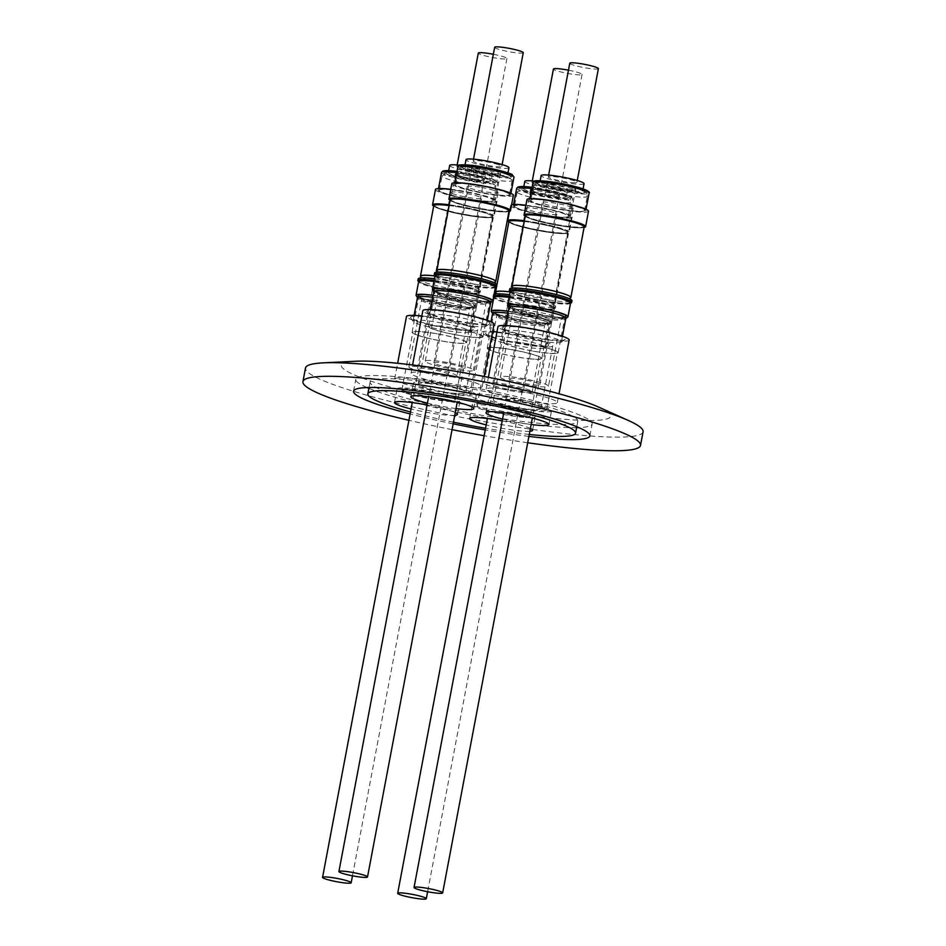 <?xml version="1.0" encoding="UTF-8"?>
<svg xmlns="http://www.w3.org/2000/svg" width="946" height="946" viewBox="0 0 946 946"><rect width="100%" height="100%" fill="white"/><g stroke="black" fill="none" stroke-linecap="round" stroke-linejoin="round"><path stroke-width="0.71" stroke-dasharray="4.73 3.55" d="M508.936 167.749A21.841 2.483 10.7 0 1 490.406 166.744A21.841 2.483 10.7 0 1 466.946 160.607A21.841 2.483 10.7 0 1 466.023 159.638M465.621 167.655A21.841 2.483 10.7 0 1 464.687 166.685A21.841 2.483 10.7 0 1 483.217 167.69A21.841 2.483 10.7 0 1 506.678 173.828A21.841 2.483 10.7 0 1 507.6 174.797A21.841 2.483 10.7 0 1 489.082 173.792A21.841 2.483 10.7 0 1 465.621 167.655M523.268 52.704A14.557 1.655 10.7 0 1 513.654 52.468A14.557 1.655 10.7 0 1 497.927 49.026A14.557 1.655 10.7 0 1 494.663 47.3M498.507 164.675A14.557 1.655 -169.3 0 0 482.779 161.222A14.557 1.655 -169.3 0 0 473.177 160.986A14.557 1.655 -169.3 0 0 476.453 162.712A14.557 1.655 -169.3 0 0 492.18 166.165A14.557 1.655 -169.3 0 0 501.782 166.401A14.557 1.655 -169.3 0 0 498.507 164.675M455.665 185.392A28.534 3.252 10.7 0 1 454.565 184.198A28.534 3.252 10.7 0 1 478.96 185.546A28.534 3.252 10.7 0 1 509.539 193.599A28.534 3.252 10.7 0 1 510.639 194.793A28.534 3.252 10.7 0 1 486.244 193.457A28.534 3.252 10.7 0 1 455.665 185.392M513.382 195.314A31.324 3.571 10.7 0 1 486.599 193.847A31.324 3.571 10.7 0 1 453.028 185.002A31.324 3.571 10.7 0 1 451.821 183.69M508.983 211.431A31.324 3.571 10.7 0 1 479.196 208.38A31.324 3.571 10.7 0 1 450.13 200.339A31.324 3.571 10.7 0 1 450.048 200.292M509.066 210.982A29.988 3.417 10.7 0 1 482.164 209.362A29.988 3.417 10.7 0 1 450.13 199.854M437.005 270.852A29.988 3.417 -169.3 0 0 468.838 279.85A29.988 3.417 -169.3 0 0 495.373 281.884M482.141 209.314A29.693 3.382 10.7 0 1 450.414 199.902A29.693 3.382 10.7 0 1 477.056 201.51A29.693 3.382 10.7 0 1 508.782 210.934A29.693 3.382 10.7 0 1 482.141 209.314M450.521 199.334A29.693 3.382 -169.3 0 0 482.247 208.747A29.693 3.382 -169.3 0 0 508.889 210.367M437.099 270.39A29.693 3.382 -169.3 0 0 468.814 279.803A29.693 3.382 -169.3 0 0 495.456 281.423M436.26 275.783A29.693 3.382 -169.3 0 0 436.272 275.806A29.693 3.382 -169.3 0 0 467.868 284.805A29.693 3.382 -169.3 0 0 494.25 286.768A29.693 3.382 -169.3 0 0 494.51 286.425A29.693 3.382 -169.3 0 0 494.403 286.023A29.693 3.382 -169.3 0 0 462.795 277.001A29.693 3.382 -169.3 0 0 436.153 275.392A29.693 3.382 -169.3 0 0 436.26 275.783M496.272 286.804A31.703 3.607 10.7 0 1 464.829 284.119A31.703 3.607 10.7 0 1 434.391 275.144M434.545 273.063A31.703 3.607 -169.3 0 0 434.663 273.477A31.703 3.607 -169.3 0 0 434.675 273.5A31.703 3.607 -169.3 0 0 465.03 282.499A31.703 3.607 -169.3 0 0 496.579 285.195A31.703 3.607 -169.3 0 0 496.851 284.829M490.749 302.271A28.936 3.299 10.7 0 1 490.489 302.602A28.936 3.299 10.7 0 1 461.695 300.13A28.936 3.299 10.7 0 1 433.989 291.936A28.936 3.299 10.7 0 1 433.978 291.912A28.936 3.299 10.7 0 1 433.871 291.522M492.582 301.195A30.745 3.5 10.7 0 1 462.086 298.593A30.745 3.5 10.7 0 1 432.57 289.878M495.432 287.206A30.745 3.5 10.7 0 1 495.16 287.56A30.745 3.5 10.7 0 1 464.569 284.935A30.745 3.5 10.7 0 1 435.136 276.22A30.745 3.5 10.7 0 1 435.113 276.185A30.745 3.5 10.7 0 1 435.006 275.783M475.956 326.488A28.936 3.299 10.7 0 1 446.938 321.593A28.936 3.299 10.7 0 1 429.531 315.562A28.936 3.299 10.7 0 1 429.508 315.538A28.936 3.299 10.7 0 1 429.413 315.16A28.936 3.299 10.7 0 1 439.736 314.569A28.936 3.299 10.7 0 1 468.838 319.488A28.936 3.299 10.7 0 1 486.185 325.519A28.936 3.299 10.7 0 1 486.279 325.897A28.936 3.299 10.7 0 1 486.019 326.24A28.936 3.299 10.7 0 1 475.956 326.488M423.95 372.464A36.22 4.127 -169.3 0 0 411.037 373.209A36.22 4.127 -169.3 0 0 431.104 380.812A36.22 4.127 -169.3 0 0 469.287 387.387A36.22 4.127 -169.3 0 0 482.212 386.654A36.22 4.127 -169.3 0 0 462.133 379.05A36.22 4.127 -169.3 0 0 423.95 372.464M494.025 324.123A36.22 4.127 10.7 0 1 481.1 324.868A36.22 4.127 10.7 0 1 442.917 318.282A36.22 4.127 10.7 0 1 422.85 310.678M438.317 310.785A32.14 3.666 10.7 0 1 473.816 317.016A32.14 3.666 10.7 0 1 489.732 323.745A32.14 3.666 10.7 0 1 478.558 324.029A32.14 3.666 10.7 0 1 446.323 318.589A32.14 3.666 10.7 0 1 426.977 311.884A32.14 3.666 10.7 0 1 438.317 310.785M424.86 382.432A32.022 3.642 10.7 0 1 458.621 388.238A32.022 3.642 10.7 0 1 476.37 394.967A32.022 3.642 10.7 0 1 464.947 395.629A32.022 3.642 10.7 0 1 431.187 389.811A32.022 3.642 10.7 0 1 413.437 383.083A32.022 3.642 10.7 0 1 424.86 382.432M438.802 326.039A27.079 3.086 10.7 0 1 467.348 330.946A27.079 3.086 10.7 0 1 482.354 336.634A27.079 3.086 10.7 0 1 472.693 337.19A27.079 3.086 10.7 0 1 444.147 332.271A27.079 3.086 10.7 0 1 429.141 326.583A27.079 3.086 10.7 0 1 438.802 326.039M427.959 383.449A27.079 3.086 10.7 0 1 456.504 388.368A27.079 3.086 10.7 0 1 471.51 394.056A27.079 3.086 10.7 0 1 461.849 394.6A27.079 3.086 10.7 0 1 433.303 389.693A27.079 3.086 10.7 0 1 418.298 383.993A27.079 3.086 10.7 0 1 427.959 383.449M435.207 291.64A27.777 3.169 10.7 0 1 435.113 291.273A27.777 3.169 10.7 0 1 461.506 293.047A27.777 3.169 10.7 0 1 489.59 301.218A27.777 3.169 10.7 0 1 489.697 301.585A27.777 3.169 10.7 0 1 489.449 301.904A27.777 3.169 10.7 0 1 461.814 299.539A27.777 3.169 10.7 0 1 435.219 291.664A27.777 3.169 10.7 0 1 435.207 291.64L434.249 290.256A28.995 3.299 -169.3 0 0 462.015 298.475A28.995 3.299 -169.3 0 0 490.856 300.958A28.995 3.299 -169.3 0 0 491.021 300.237A28.995 3.299 -169.3 0 0 460.146 291.427A28.995 3.299 -169.3 0 0 434.238 290.233A28.995 3.299 -169.3 0 0 434.249 290.256M482.945 336.398A27.777 3.169 -169.3 0 0 454.86 328.227A27.777 3.169 -169.3 0 0 428.455 326.453A27.777 3.169 -169.3 0 0 428.55 326.819A27.777 3.169 -169.3 0 0 456.646 335.002A27.777 3.169 -169.3 0 0 483.039 336.764A27.777 3.169 -169.3 0 0 482.945 336.398M447.21 362.507A24.454 2.791 -169.3 0 0 425.274 361.183A24.454 2.791 -169.3 0 0 451.396 368.928A24.454 2.791 -169.3 0 0 473.343 370.264A24.454 2.791 -169.3 0 0 447.21 362.507M481.254 187.438A15.727 1.786 10.7 0 1 498.057 192.416A15.727 1.786 10.7 0 1 483.95 191.565A15.727 1.786 10.7 0 1 467.158 186.587A15.727 1.786 10.7 0 1 481.254 187.438M450.651 367.781A15.727 1.786 -169.3 0 0 464.758 368.644A15.727 1.786 -169.3 0 0 447.966 363.654A15.727 1.786 -169.3 0 0 433.859 362.803A15.727 1.786 -169.3 0 0 450.651 367.781M508.44 193.433A27.363 3.122 10.7 0 1 509.492 194.58A27.363 3.122 10.7 0 1 486.09 193.291A27.363 3.122 10.7 0 1 456.764 185.57A27.363 3.122 10.7 0 1 455.712 184.423A27.363 3.122 10.7 0 1 479.114 185.7A27.363 3.122 10.7 0 1 508.44 193.433M472.125 168.601A14.852 1.691 -169.3 0 0 488.041 172.799A14.852 1.691 -169.3 0 0 500.741 173.496A14.852 1.691 -169.3 0 0 500.162 172.881A14.852 1.691 -169.3 0 0 484.257 168.684A14.852 1.691 -169.3 0 0 471.557 167.986A14.852 1.691 -169.3 0 0 472.125 168.601M499.949 174.017A14.852 1.691 10.7 0 1 500.529 174.632A14.852 1.691 10.7 0 1 487.829 173.934A14.852 1.691 10.7 0 1 471.912 169.748A14.852 1.691 10.7 0 1 471.345 169.121A14.852 1.691 10.7 0 1 484.045 169.819A14.852 1.691 10.7 0 1 499.949 174.017M497.182 171.723A14.557 1.655 -169.3 0 0 481.455 168.27A14.557 1.655 -169.3 0 0 471.841 168.033A14.557 1.655 -169.3 0 0 475.117 169.76A14.557 1.655 -169.3 0 0 490.844 173.213A14.557 1.655 -169.3 0 0 500.458 173.449A14.557 1.655 -169.3 0 0 497.182 171.723M584.06 183.678A21.841 2.483 10.7 0 1 568.853 183.217A21.841 2.483 10.7 0 1 541.147 175.578M555.03 183.086A21.841 2.483 10.7 0 1 582.736 190.725A21.841 2.483 10.7 0 1 567.529 190.264A21.841 2.483 10.7 0 1 539.823 182.625A21.841 2.483 10.7 0 1 555.03 183.086M598.392 68.644A14.557 1.655 10.7 0 1 593.201 68.94A14.557 1.655 10.7 0 1 577.852 66.291A14.557 1.655 10.7 0 1 569.788 63.228M571.715 182.625A14.557 1.655 -169.3 0 0 576.918 182.33A14.557 1.655 -169.3 0 0 568.842 179.267A14.557 1.655 -169.3 0 0 553.493 176.63A14.557 1.655 -169.3 0 0 548.302 176.926A14.557 1.655 -169.3 0 0 556.378 179.977A14.557 1.655 -169.3 0 0 571.715 182.625M549.933 200.8A28.534 3.252 10.7 0 1 585.775 210.733A28.534 3.252 10.7 0 1 565.531 210.059A28.534 3.252 10.7 0 1 529.701 200.138A28.534 3.252 10.7 0 1 549.933 200.8M588.518 211.254A31.324 3.571 10.7 0 1 566.299 210.52A31.324 3.571 10.7 0 1 526.946 199.618M584.108 227.359A31.324 3.571 10.7 0 1 563.39 225.869A31.324 3.571 10.7 0 1 525.172 216.232M584.19 226.922A29.988 3.417 10.7 0 1 555.692 225.006A29.988 3.417 10.7 0 1 525.361 216.185A29.988 3.417 10.7 0 1 525.255 215.783M525.645 216.232A29.693 3.382 10.7 0 1 525.55 215.842A29.693 3.382 10.7 0 1 553.765 217.734A29.693 3.382 10.7 0 1 583.8 226.472A29.693 3.382 10.7 0 1 583.907 226.863A29.693 3.382 10.7 0 1 555.68 224.971A29.693 3.382 10.7 0 1 525.645 216.232M525.657 215.274A29.693 3.382 -169.3 0 0 525.751 215.664A29.693 3.382 -169.3 0 0 555.787 224.403A29.693 3.382 -169.3 0 0 584.013 226.295M512.224 286.331A29.693 3.382 -169.3 0 0 512.33 286.721A29.693 3.382 -169.3 0 0 542.365 295.459A29.693 3.382 -169.3 0 0 570.592 297.351M537.919 292.941A29.693 3.382 -169.3 0 0 511.278 291.333A29.693 3.382 -169.3 0 0 511.384 291.723A29.693 3.382 -169.3 0 0 511.396 291.746A29.693 3.382 -169.3 0 0 543.004 300.745A29.693 3.382 -169.3 0 0 569.374 302.696A29.693 3.382 -169.3 0 0 569.646 302.353A29.693 3.382 -169.3 0 0 569.539 301.963A29.693 3.382 -169.3 0 0 537.919 292.941M571.396 302.744A31.703 3.607 10.7 0 1 543.24 300.651A31.703 3.607 10.7 0 1 509.504 291.049M509.681 288.991A31.703 3.607 -169.3 0 0 509.811 289.441A31.703 3.607 -169.3 0 0 543.548 299.042A31.703 3.607 -169.3 0 0 571.703 301.135A31.703 3.607 -169.3 0 0 571.987 300.769M565.874 318.199A28.936 3.299 10.7 0 1 565.625 318.542A28.936 3.299 10.7 0 1 539.918 316.638A28.936 3.299 10.7 0 1 509.125 307.864A28.936 3.299 10.7 0 1 509.007 307.462M567.706 317.135A30.745 3.5 10.7 0 1 540.403 315.113A30.745 3.5 10.7 0 1 507.683 305.795M570.556 303.134A30.745 3.5 10.7 0 1 570.284 303.489A30.745 3.5 10.7 0 1 542.98 301.467A30.745 3.5 10.7 0 1 510.261 292.148A30.745 3.5 10.7 0 1 510.142 291.723M511.041 334.506A28.936 3.299 10.7 0 1 504.656 331.49A28.936 3.299 10.7 0 1 504.537 331.088A28.936 3.299 10.7 0 1 530.505 332.661A28.936 3.299 10.7 0 1 554.9 338.42A28.936 3.299 10.7 0 1 561.416 341.837A28.936 3.299 10.7 0 1 561.155 342.168A28.936 3.299 10.7 0 1 535.448 340.264A28.936 3.299 10.7 0 1 511.041 334.506M549.2 398.313A36.22 4.127 -169.3 0 0 510.071 389.717A36.22 4.127 -169.3 0 0 486.161 389.137A36.22 4.127 -169.3 0 0 494.309 393.418A36.22 4.127 -169.3 0 0 533.438 402.003A36.22 4.127 -169.3 0 0 557.336 402.594A36.22 4.127 -169.3 0 0 549.2 398.313M569.149 340.063A36.22 4.127 10.7 0 1 545.251 339.472A36.22 4.127 10.7 0 1 506.122 330.887A36.22 4.127 10.7 0 1 497.974 326.607M557.927 335.499A32.14 3.666 10.7 0 1 564.868 339.673A32.14 3.666 10.7 0 1 542.2 338.526A32.14 3.666 10.7 0 1 509.208 331.171A32.14 3.666 10.7 0 1 502.113 327.824A32.14 3.666 10.7 0 1 521.506 327.647A32.14 3.666 10.7 0 1 557.927 335.499M544.305 407.123A32.022 3.642 10.7 0 1 551.506 410.907A32.022 3.642 10.7 0 1 530.363 410.387A32.022 3.642 10.7 0 1 495.763 402.795A32.022 3.642 10.7 0 1 488.562 399.011A32.022 3.642 10.7 0 1 509.705 399.531A32.022 3.642 10.7 0 1 544.305 407.123M531.155 424.494A32.022 3.642 10.7 0 1 502.551 419.09M551.4 349.37A27.079 3.086 10.7 0 1 557.49 352.574A27.079 3.086 10.7 0 1 539.61 352.137A27.079 3.086 10.7 0 1 510.367 345.716A27.079 3.086 10.7 0 1 504.277 342.523A27.079 3.086 10.7 0 1 522.145 342.949A27.079 3.086 10.7 0 1 551.4 349.37M540.556 406.792A27.079 3.086 10.7 0 1 546.634 409.985A27.079 3.086 10.7 0 1 528.767 409.547A27.079 3.086 10.7 0 1 499.512 403.138A27.079 3.086 10.7 0 1 493.422 399.933A27.079 3.086 10.7 0 1 511.301 400.371A27.079 3.086 10.7 0 1 540.556 406.792M535.152 308.715A27.777 3.169 10.7 0 1 564.821 317.513A27.777 3.169 10.7 0 1 564.573 317.844A27.777 3.169 10.7 0 1 539.906 316.011A27.777 3.169 10.7 0 1 510.343 307.592A27.777 3.169 10.7 0 1 510.237 307.202A27.777 3.169 10.7 0 1 535.152 308.715M533.26 351.191A27.777 3.169 -169.3 0 0 558.175 352.704A27.777 3.169 -169.3 0 0 528.507 343.895A27.777 3.169 -169.3 0 0 503.591 342.393A27.777 3.169 -169.3 0 0 533.26 351.191M540.237 314.971A28.995 3.299 -169.3 0 0 565.992 316.886A28.995 3.299 -169.3 0 0 535.27 307.355A28.995 3.299 -169.3 0 0 509.374 306.185A28.995 3.299 -169.3 0 0 540.237 314.971M548.384 385.873A24.454 2.791 -169.3 0 0 523.646 378.672A24.454 2.791 -169.3 0 0 500.41 377.111A24.454 2.791 -169.3 0 0 500.493 377.43A24.454 2.791 -169.3 0 0 525.219 384.632A24.454 2.791 -169.3 0 0 548.467 386.193A24.454 2.791 -169.3 0 0 548.384 385.873M573.122 208.144A15.727 1.786 10.7 0 1 573.181 208.357A15.727 1.786 10.7 0 1 558.235 207.351A15.727 1.786 10.7 0 1 542.342 202.728A15.727 1.786 10.7 0 1 542.283 202.515A15.727 1.786 10.7 0 1 557.229 203.52A15.727 1.786 10.7 0 1 573.122 208.144M509.043 378.944A15.727 1.786 -169.3 0 0 524.947 383.568A15.727 1.786 -169.3 0 0 539.882 384.573A15.727 1.786 -169.3 0 0 539.835 384.36A15.727 1.786 -169.3 0 0 523.93 379.736A15.727 1.786 -169.3 0 0 508.983 378.731A15.727 1.786 -169.3 0 0 509.043 378.944M565.211 209.87A27.363 3.122 10.7 0 1 530.836 200.351A27.363 3.122 10.7 0 1 550.253 200.99A27.363 3.122 10.7 0 1 584.628 210.52A27.363 3.122 10.7 0 1 565.211 209.87M557.218 184.269A14.852 1.691 -169.3 0 0 546.682 183.914A14.852 1.691 -169.3 0 0 565.33 189.082A14.852 1.691 -169.3 0 0 575.866 189.436A14.852 1.691 -169.3 0 0 557.218 184.269M565.117 190.217A14.852 1.691 10.7 0 1 546.469 185.049A14.852 1.691 10.7 0 1 557.005 185.404A14.852 1.691 10.7 0 1 575.653 190.572A14.852 1.691 10.7 0 1 565.117 190.217M570.391 189.673A14.557 1.655 -169.3 0 0 575.582 189.377A14.557 1.655 -169.3 0 0 567.517 186.315A14.557 1.655 -169.3 0 0 552.168 183.678A14.557 1.655 -169.3 0 0 546.977 183.973A14.557 1.655 -169.3 0 0 555.042 187.036A14.557 1.655 -169.3 0 0 570.391 189.673M459.318 165.183A21.841 2.483 10.7 0 1 464.876 165.917A21.841 2.483 10.7 0 1 492.582 173.556A21.841 2.483 10.7 0 1 477.375 173.083A21.841 2.483 10.7 0 1 449.669 165.444M476.039 180.13A21.841 2.483 10.7 0 1 448.333 172.491A21.841 2.483 10.7 0 1 463.54 172.964A21.841 2.483 10.7 0 1 491.246 180.603A21.841 2.483 10.7 0 1 476.039 180.13M493.339 54.265A14.557 1.655 10.7 0 1 506.914 58.51A14.557 1.655 10.7 0 1 501.711 58.806A14.557 1.655 10.7 0 1 486.374 56.169A14.557 1.655 10.7 0 1 478.298 53.106M462.015 166.508A14.557 1.655 -169.3 0 0 456.823 166.803A14.557 1.655 -169.3 0 0 464.888 169.854A14.557 1.655 -169.3 0 0 480.237 172.503A14.557 1.655 -169.3 0 0 485.428 172.207A14.557 1.655 -169.3 0 0 477.363 169.145A14.557 1.655 -169.3 0 0 462.015 166.508M474.041 199.937A28.534 3.252 10.7 0 1 438.211 190.016A28.534 3.252 10.7 0 1 458.443 190.678A28.534 3.252 10.7 0 1 494.285 200.611A28.534 3.252 10.7 0 1 474.041 199.937M450.757 189.283A31.324 3.571 10.7 0 1 457.687 190.229A31.324 3.571 10.7 0 1 497.028 201.131A31.324 3.571 10.7 0 1 474.809 200.386A31.324 3.571 10.7 0 1 435.467 189.496M449.196 204.797A31.324 3.571 10.7 0 1 454.79 205.578A31.324 3.571 10.7 0 1 494.131 216.468A31.324 3.571 10.7 0 1 471.912 215.735A31.324 3.571 10.7 0 1 433.694 206.098M449.054 205.53A29.988 3.417 10.7 0 1 492.606 216.398A29.988 3.417 10.7 0 1 492.7 216.788A29.988 3.417 10.7 0 1 464.202 214.884A29.988 3.417 10.7 0 1 433.883 206.051A29.988 3.417 10.7 0 1 433.776 205.66M420.651 276.67A29.988 3.417 -169.3 0 0 451.337 285.444A29.988 3.417 -169.3 0 0 479.386 287.277A29.988 3.417 -169.3 0 0 479.279 286.886A29.988 3.417 -169.3 0 0 434.935 275.925M492.31 216.35A29.693 3.382 10.7 0 1 492.417 216.74A29.693 3.382 10.7 0 1 464.19 214.848A29.693 3.382 10.7 0 1 434.167 206.11A29.693 3.382 10.7 0 1 434.06 205.708A29.693 3.382 10.7 0 1 462.287 207.612A29.693 3.382 10.7 0 1 492.31 216.35M434.167 205.14A29.693 3.382 -169.3 0 0 434.273 205.542A29.693 3.382 -169.3 0 0 464.309 214.281A29.693 3.382 -169.3 0 0 492.523 216.173A29.693 3.382 -169.3 0 0 492.428 215.783A29.693 3.382 -169.3 0 0 449.161 205.01M420.745 276.197A29.693 3.382 -169.3 0 0 420.84 276.587A29.693 3.382 -169.3 0 0 450.875 285.337A29.693 3.382 -169.3 0 0 479.102 287.229A29.693 3.382 -169.3 0 0 478.995 286.839A29.693 3.382 -169.3 0 0 434.971 275.972L435.136 276.22M451.514 290.623A29.693 3.382 -169.3 0 0 477.896 292.574A29.693 3.382 -169.3 0 0 478.156 292.231A29.693 3.382 -169.3 0 0 478.049 291.841A29.693 3.382 -169.3 0 0 446.441 282.819A29.693 3.382 -169.3 0 0 419.799 281.199A29.693 3.382 -169.3 0 0 419.894 281.601A29.693 3.382 -169.3 0 0 419.918 281.624A29.693 3.382 -169.3 0 0 451.514 290.623M434.143 280.359A31.703 3.607 10.7 0 1 446.335 282.192A31.703 3.607 10.7 0 1 480.201 292.255A31.703 3.607 10.7 0 1 479.918 292.621A31.703 3.607 10.7 0 1 451.75 290.528A31.703 3.607 10.7 0 1 418.014 280.927M418.191 278.869A31.703 3.607 -169.3 0 0 418.321 279.318A31.703 3.607 -169.3 0 0 452.058 288.92A31.703 3.607 -169.3 0 0 480.213 291.013A31.703 3.607 -169.3 0 0 480.497 290.647A31.703 3.607 -169.3 0 0 446.63 280.595A31.703 3.607 -169.3 0 0 434.451 278.751M432.783 297.281A28.936 3.299 10.7 0 1 443.485 298.901A28.936 3.299 10.7 0 1 474.395 308.077A28.936 3.299 10.7 0 1 474.135 308.42A28.936 3.299 10.7 0 1 448.428 306.504A28.936 3.299 10.7 0 1 417.635 297.742A28.936 3.299 10.7 0 1 417.517 297.328M433.162 295.282A30.745 3.5 10.7 0 1 443.662 296.902A30.745 3.5 10.7 0 1 476.5 306.646A30.745 3.5 10.7 0 1 476.228 307.012A30.745 3.5 10.7 0 1 448.912 304.979A30.745 3.5 10.7 0 1 416.205 295.672M433.942 281.423A30.745 3.5 10.7 0 1 446.24 283.256A30.745 3.5 10.7 0 1 479.078 293.012A30.745 3.5 10.7 0 1 478.806 293.366A30.745 3.5 10.7 0 1 451.49 291.344A30.745 3.5 10.7 0 1 418.782 282.026A30.745 3.5 10.7 0 1 418.652 281.589M463.422 328.286A28.936 3.299 10.7 0 1 469.925 331.715A28.936 3.299 10.7 0 1 469.665 332.046A28.936 3.299 10.7 0 1 443.958 330.142A28.936 3.299 10.7 0 1 419.563 324.383A28.936 3.299 10.7 0 1 413.166 321.368A28.936 3.299 10.7 0 1 413.047 320.966A28.936 3.299 10.7 0 1 439.015 322.539A28.936 3.299 10.7 0 1 463.422 328.286M402.819 383.296A36.22 4.127 -169.3 0 0 441.948 391.88A36.22 4.127 -169.3 0 0 465.858 392.46A36.22 4.127 -169.3 0 0 457.71 388.179A36.22 4.127 -169.3 0 0 418.581 379.594A36.22 4.127 -169.3 0 0 394.671 379.015A36.22 4.127 -169.3 0 0 402.819 383.296M421.845 315.988A36.22 4.127 10.7 0 1 469.523 325.649A36.22 4.127 10.7 0 1 477.671 329.929A36.22 4.127 10.7 0 1 453.761 329.35A36.22 4.127 10.7 0 1 414.632 320.765A36.22 4.127 10.7 0 1 406.484 316.484M417.718 321.037A32.14 3.666 10.7 0 1 410.623 317.69A32.14 3.666 10.7 0 1 430.016 317.513A32.14 3.666 10.7 0 1 466.437 325.377A32.14 3.666 10.7 0 1 473.378 329.551A32.14 3.666 10.7 0 1 450.722 328.404A32.14 3.666 10.7 0 1 417.718 321.037M404.273 392.673A32.022 3.642 10.7 0 1 397.072 388.889A32.022 3.642 10.7 0 1 418.215 389.409A32.022 3.642 10.7 0 1 452.815 397.001A32.022 3.642 10.7 0 1 460.016 400.785A32.022 3.642 10.7 0 1 438.873 400.264A32.022 3.642 10.7 0 1 404.273 392.673M427.072 404.971A32.022 3.642 10.7 0 1 450.237 410.635A32.022 3.642 10.7 0 1 455.263 412.586M418.877 335.594A27.079 3.086 10.7 0 1 412.787 332.389A27.079 3.086 10.7 0 1 430.655 332.826A27.079 3.086 10.7 0 1 459.91 339.247A27.079 3.086 10.7 0 1 466 342.452A27.079 3.086 10.7 0 1 448.132 342.014A27.079 3.086 10.7 0 1 418.877 335.594M408.022 393.004A27.079 3.086 10.7 0 1 401.944 389.811A27.079 3.086 10.7 0 1 419.811 390.249A27.079 3.086 10.7 0 1 449.066 396.658A27.079 3.086 10.7 0 1 455.156 399.862A27.079 3.086 10.7 0 1 437.277 399.425A27.079 3.086 10.7 0 1 408.022 393.004M448.416 305.889A27.777 3.169 10.7 0 1 418.865 297.47A27.777 3.169 10.7 0 1 418.747 297.079A27.777 3.169 10.7 0 1 443.662 298.581A27.777 3.169 10.7 0 1 473.331 307.391A27.777 3.169 10.7 0 1 473.083 307.71A27.777 3.169 10.7 0 1 448.416 305.889M437.017 333.772A27.777 3.169 -169.3 0 0 412.101 332.259A27.777 3.169 -169.3 0 0 441.77 341.068A27.777 3.169 -169.3 0 0 466.685 342.582A27.777 3.169 -169.3 0 0 437.017 333.772M443.792 297.233A28.995 3.299 -169.3 0 0 417.896 296.063A28.995 3.299 -169.3 0 0 448.747 304.849A28.995 3.299 -169.3 0 0 474.502 306.764A28.995 3.299 -169.3 0 0 443.792 297.233M409.003 367.308A24.454 2.791 -169.3 0 0 433.741 374.51A24.454 2.791 -169.3 0 0 456.977 376.07A24.454 2.791 -169.3 0 0 456.894 375.751A24.454 2.791 -169.3 0 0 432.156 368.55A24.454 2.791 -169.3 0 0 408.92 366.989A24.454 2.791 -169.3 0 0 409.003 367.308M450.852 192.594A15.727 1.786 10.7 0 1 450.793 192.393A15.727 1.786 10.7 0 1 465.739 193.398A15.727 1.786 10.7 0 1 481.644 198.021A15.727 1.786 10.7 0 1 481.691 198.222A15.727 1.786 10.7 0 1 466.756 197.229A15.727 1.786 10.7 0 1 450.852 192.594M448.345 374.238A15.727 1.786 -169.3 0 0 432.44 369.614A15.727 1.786 -169.3 0 0 417.505 368.609A15.727 1.786 -169.3 0 0 417.553 368.822A15.727 1.786 -169.3 0 0 433.457 373.445A15.727 1.786 -169.3 0 0 448.404 374.45A15.727 1.786 -169.3 0 0 448.345 374.238M458.763 190.867A27.363 3.122 10.7 0 1 493.138 200.386A27.363 3.122 10.7 0 1 473.721 199.748A27.363 3.122 10.7 0 1 439.358 190.229A27.363 3.122 10.7 0 1 458.763 190.867M473.851 178.96A14.852 1.691 -169.3 0 0 484.376 179.302A14.852 1.691 -169.3 0 0 465.728 174.147A14.852 1.691 -169.3 0 0 455.203 173.792A14.852 1.691 -169.3 0 0 473.851 178.96M465.515 175.282A14.852 1.691 10.7 0 1 484.163 180.45A14.852 1.691 10.7 0 1 473.639 180.095A14.852 1.691 10.7 0 1 454.991 174.927A14.852 1.691 10.7 0 1 465.515 175.282M460.678 173.556A14.557 1.655 -169.3 0 0 455.487 173.851A14.557 1.655 -169.3 0 0 463.552 176.902A14.557 1.655 -169.3 0 0 478.901 179.551A14.557 1.655 -169.3 0 0 484.092 179.255A14.557 1.655 -169.3 0 0 476.027 176.193A14.557 1.655 -169.3 0 0 460.678 173.556M534.443 181.124A21.841 2.483 10.7 0 1 566.784 188.526A21.841 2.483 10.7 0 1 567.706 189.484A21.841 2.483 10.7 0 1 549.188 188.491A21.841 2.483 10.7 0 1 525.716 182.341A21.841 2.483 10.7 0 1 524.794 181.384M565.448 195.574A21.841 2.483 10.7 0 1 566.382 196.543A21.841 2.483 10.7 0 1 547.852 195.538A21.841 2.483 10.7 0 1 524.391 189.389A21.841 2.483 10.7 0 1 523.469 188.431A21.841 2.483 10.7 0 1 541.987 189.436A21.841 2.483 10.7 0 1 565.448 195.574M568.475 70.193A14.557 1.655 10.7 0 1 578.763 72.724A14.557 1.655 10.7 0 1 582.038 74.45A14.557 1.655 10.7 0 1 572.425 74.214A14.557 1.655 10.7 0 1 556.697 70.761A14.557 1.655 10.7 0 1 553.434 69.046M535.223 184.458A14.557 1.655 -169.3 0 0 550.95 187.899A14.557 1.655 -169.3 0 0 560.552 188.136A14.557 1.655 -169.3 0 0 557.289 186.421A14.557 1.655 -169.3 0 0 541.561 182.968A14.557 1.655 -169.3 0 0 531.948 182.732A14.557 1.655 -169.3 0 0 535.223 184.458M568.31 215.345A28.534 3.252 10.7 0 1 569.409 216.539A28.534 3.252 10.7 0 1 545.014 215.203A28.534 3.252 10.7 0 1 514.435 207.139A28.534 3.252 10.7 0 1 513.335 205.944A28.534 3.252 10.7 0 1 537.742 207.28A28.534 3.252 10.7 0 1 568.31 215.345M525.893 205.223A31.324 3.571 10.7 0 1 570.946 215.747A31.324 3.571 10.7 0 1 572.164 217.06A31.324 3.571 10.7 0 1 545.369 215.582A31.324 3.571 10.7 0 1 511.798 206.736A31.324 3.571 10.7 0 1 510.592 205.424A31.324 3.571 10.7 0 1 511.597 204.774M524.321 220.725A31.324 3.571 10.7 0 1 568.049 231.096A31.324 3.571 10.7 0 1 569.255 232.409A31.324 3.571 10.7 0 1 542.472 230.93A31.324 3.571 10.7 0 1 508.901 222.085A31.324 3.571 10.7 0 1 508.818 222.038M524.179 221.47A29.988 3.417 10.7 0 1 535.803 223.221A29.988 3.417 10.7 0 1 567.837 232.728A29.988 3.417 10.7 0 1 540.935 231.096A29.988 3.417 10.7 0 1 508.901 221.589M495.775 292.598A29.988 3.417 -169.3 0 0 527.62 301.585A29.988 3.417 -169.3 0 0 554.522 303.217A29.988 3.417 -169.3 0 0 522.488 293.709A29.693 3.382 -169.3 0 0 510.095 291.9M535.826 223.256A29.693 3.382 10.7 0 1 567.553 232.669A29.693 3.382 10.7 0 1 540.911 231.061A29.693 3.382 10.7 0 1 509.185 221.648A29.693 3.382 10.7 0 1 535.826 223.256M509.291 221.08A29.693 3.382 -169.3 0 0 541.017 230.493A29.693 3.382 -169.3 0 0 567.659 232.101A29.693 3.382 -169.3 0 0 535.933 222.688A29.693 3.382 -169.3 0 0 524.285 220.938M495.87 292.137A29.693 3.382 -169.3 0 0 527.584 301.549A29.693 3.382 -169.3 0 0 554.226 303.158A29.693 3.382 -169.3 0 0 522.511 293.745A29.988 3.417 -169.3 0 0 510.071 291.865M553.185 307.769A29.693 3.382 -169.3 0 0 521.565 298.747A29.693 3.382 -169.3 0 0 494.924 297.139A29.693 3.382 -169.3 0 0 495.03 297.529A29.693 3.382 -169.3 0 0 495.042 297.552A29.693 3.382 -169.3 0 0 526.638 306.551A29.693 3.382 -169.3 0 0 553.02 308.502A29.693 3.382 -169.3 0 0 553.28 308.16A29.693 3.382 -169.3 0 0 553.185 307.769M509.279 296.287A31.703 3.607 10.7 0 1 555.219 307.769A31.703 3.607 10.7 0 1 555.326 308.183A31.703 3.607 10.7 0 1 555.042 308.55A31.703 3.607 10.7 0 1 523.505 305.842A31.703 3.607 10.7 0 1 493.15 296.855A31.703 3.607 10.7 0 1 493.126 296.831A31.703 3.607 10.7 0 1 493.02 296.405A31.703 3.607 10.7 0 1 493.8 295.814M494.108 294.206A31.703 3.607 -169.3 0 0 493.315 294.797A31.703 3.607 -169.3 0 0 493.434 295.223A31.703 3.607 -169.3 0 0 493.445 295.247A31.703 3.607 -169.3 0 0 523.8 304.234A31.703 3.607 -169.3 0 0 555.349 306.942A31.703 3.607 -169.3 0 0 555.633 306.575A31.703 3.607 -169.3 0 0 555.515 306.161A31.703 3.607 -169.3 0 0 509.575 294.691M507.919 313.209A28.936 3.299 10.7 0 1 549.413 323.627A28.936 3.299 10.7 0 1 549.52 324.017A28.936 3.299 10.7 0 1 549.259 324.348A28.936 3.299 10.7 0 1 520.466 321.877A28.936 3.299 10.7 0 1 492.76 313.67A28.936 3.299 10.7 0 1 492.641 313.268M508.298 311.222A30.745 3.5 10.7 0 1 551.518 322.184A30.745 3.5 10.7 0 1 551.624 322.586A30.745 3.5 10.7 0 1 551.352 322.941A30.745 3.5 10.7 0 1 520.856 320.339A30.745 3.5 10.7 0 1 491.352 311.624M509.078 297.351A30.745 3.5 10.7 0 1 554.096 308.538A30.745 3.5 10.7 0 1 554.202 308.94A30.745 3.5 10.7 0 1 553.93 309.295A30.745 3.5 10.7 0 1 523.339 306.67A30.745 3.5 10.7 0 1 493.907 297.955A30.745 3.5 10.7 0 1 493.895 297.931A30.745 3.5 10.7 0 1 493.788 297.529M498.507 336.303A28.936 3.299 10.7 0 1 527.608 341.222A28.936 3.299 10.7 0 1 544.955 347.265A28.936 3.299 10.7 0 1 545.05 347.643A28.936 3.299 10.7 0 1 544.801 347.974A28.936 3.299 10.7 0 1 534.726 348.234A28.936 3.299 10.7 0 1 505.708 343.339A28.936 3.299 10.7 0 1 488.302 337.308A28.936 3.299 10.7 0 1 488.278 337.284A28.936 3.299 10.7 0 1 488.183 336.894A28.936 3.299 10.7 0 1 498.507 336.303M528.057 409.133A36.22 4.127 -169.3 0 0 540.982 408.4A36.22 4.127 -169.3 0 0 520.903 400.785A36.22 4.127 -169.3 0 0 482.72 394.21A36.22 4.127 -169.3 0 0 469.807 394.943A36.22 4.127 -169.3 0 0 489.874 402.558A36.22 4.127 -169.3 0 0 528.057 409.133M496.969 331.916A36.22 4.127 10.7 0 1 534.088 338.597A36.22 4.127 10.7 0 1 552.795 345.869A36.22 4.127 10.7 0 1 539.882 346.603A36.22 4.127 10.7 0 1 501.699 340.028A36.22 4.127 10.7 0 1 481.62 332.424A36.22 4.127 10.7 0 1 492.63 331.526M537.328 345.763A32.14 3.666 10.7 0 1 505.093 340.324A32.14 3.666 10.7 0 1 485.759 333.631A32.14 3.666 10.7 0 1 497.088 332.519A32.14 3.666 10.7 0 1 532.586 338.763A32.14 3.666 10.7 0 1 548.503 345.479A32.14 3.666 10.7 0 1 537.328 345.763M523.717 417.363A32.022 3.642 10.7 0 1 489.957 411.557A32.022 3.642 10.7 0 1 472.208 404.817A32.022 3.642 10.7 0 1 483.631 404.167A32.022 3.642 10.7 0 1 517.391 409.985A32.022 3.642 10.7 0 1 535.14 416.713A32.022 3.642 10.7 0 1 523.717 417.363M529.878 431.281A32.022 3.642 10.7 0 1 521.14 431.009A32.022 3.642 10.7 0 1 486.185 424.896M531.475 358.936A27.079 3.086 10.7 0 1 502.929 354.017A27.079 3.086 10.7 0 1 487.923 348.329A27.079 3.086 10.7 0 1 497.572 347.773A27.079 3.086 10.7 0 1 526.118 352.692A27.079 3.086 10.7 0 1 541.124 358.38A27.079 3.086 10.7 0 1 531.475 358.936M520.619 416.346A27.079 3.086 10.7 0 1 492.074 411.427A27.079 3.086 10.7 0 1 477.068 405.739A27.079 3.086 10.7 0 1 486.729 405.195A27.079 3.086 10.7 0 1 515.274 410.103A27.079 3.086 10.7 0 1 530.28 415.791A27.079 3.086 10.7 0 1 520.619 416.346M548.373 322.953A27.777 3.169 10.7 0 1 548.467 323.331A27.777 3.169 10.7 0 1 548.219 323.65A27.777 3.169 10.7 0 1 520.584 321.273A27.777 3.169 10.7 0 1 493.989 313.398A27.777 3.169 10.7 0 1 493.978 313.374A27.777 3.169 10.7 0 1 493.883 313.008A27.777 3.169 10.7 0 1 520.276 314.781A27.777 3.169 10.7 0 1 548.373 322.953M487.332 348.566A27.777 3.169 -169.3 0 0 515.416 356.737A27.777 3.169 -169.3 0 0 541.822 358.51A27.777 3.169 -169.3 0 0 541.715 358.144A27.777 3.169 -169.3 0 0 513.631 349.973A27.777 3.169 -169.3 0 0 487.225 348.199A27.777 3.169 -169.3 0 0 487.332 348.566M493.008 311.979A28.995 3.299 -169.3 0 0 493.02 312.003A28.995 3.299 -169.3 0 0 520.785 320.221A28.995 3.299 -169.3 0 0 549.638 322.692A28.995 3.299 -169.3 0 0 549.792 321.971A28.995 3.299 -169.3 0 0 518.916 313.161A28.995 3.299 -169.3 0 0 493.008 311.979M510.166 390.674A24.454 2.791 -169.3 0 0 532.113 391.999A24.454 2.791 -169.3 0 0 505.992 384.253A24.454 2.791 -169.3 0 0 484.045 382.917A24.454 2.791 -169.3 0 0 510.166 390.674M542.72 213.311A15.727 1.786 10.7 0 1 525.929 208.321A15.727 1.786 10.7 0 1 540.036 209.172A15.727 1.786 10.7 0 1 556.827 214.163A15.727 1.786 10.7 0 1 542.72 213.311M506.737 385.4A15.727 1.786 -169.3 0 0 492.63 384.549A15.727 1.786 -169.3 0 0 509.421 389.527A15.727 1.786 -169.3 0 0 523.528 390.379A15.727 1.786 -169.3 0 0 506.737 385.4M515.535 207.304A27.363 3.122 10.7 0 1 514.482 206.157A27.363 3.122 10.7 0 1 537.884 207.446A27.363 3.122 10.7 0 1 567.21 215.18A27.363 3.122 10.7 0 1 568.262 216.327A27.363 3.122 10.7 0 1 544.861 215.038A27.363 3.122 10.7 0 1 515.535 207.304M558.944 194.616A14.852 1.691 -169.3 0 0 543.028 190.43A14.852 1.691 -169.3 0 0 530.328 189.732A14.852 1.691 -169.3 0 0 530.907 190.347A14.852 1.691 -169.3 0 0 546.812 194.545A14.852 1.691 -169.3 0 0 559.512 195.243A14.852 1.691 -169.3 0 0 558.944 194.616M530.682 191.482A14.852 1.691 10.7 0 1 530.115 190.867A14.852 1.691 10.7 0 1 542.815 191.565A14.852 1.691 10.7 0 1 558.719 195.751A14.852 1.691 10.7 0 1 559.299 196.378A14.852 1.691 10.7 0 1 546.599 195.68A14.852 1.691 10.7 0 1 530.682 191.482M533.887 191.506A14.557 1.655 -169.3 0 0 549.614 194.959A14.557 1.655 -169.3 0 0 559.228 195.183A14.557 1.655 -169.3 0 0 555.952 193.469A14.557 1.655 -169.3 0 0 540.225 190.016A14.557 1.655 -169.3 0 0 530.611 189.779A14.557 1.655 -169.3 0 0 533.887 191.506M366.942 387.564A120.248 13.693 10.7 0 1 355.814 379.275A120.248 13.693 10.7 0 1 441.9 382.219A120.248 13.693 10.7 0 1 573.394 412.61A120.248 13.693 10.7 0 1 592.125 423.926A120.248 13.693 10.7 0 1 578.739 427.58M576.599 427.639A120.248 13.693 10.7 0 1 374.533 390.603A120.248 13.693 10.7 0 1 368.905 388.404M528.909 436.402A120.248 13.693 10.7 0 1 485.239 429.91M453.134 423.843A120.248 13.693 10.7 0 1 410.115 413.946M643.079 431.79A171.782 19.559 10.7 0 1 520.099 427.592A171.782 19.559 10.7 0 1 332.247 384.182A171.782 19.559 10.7 0 1 305.499 368.006M598.924 407.229A137.004 15.609 10.7 0 1 540.071 416.713A137.004 15.609 10.7 0 1 362.72 378.258A137.004 15.609 10.7 0 1 355.566 361.254M386.571 391.928A105.692 12.038 10.7 0 1 370.123 381.983A105.692 12.038 10.7 0 1 445.791 384.561A105.692 12.038 10.7 0 1 561.356 411.274A105.692 12.038 10.7 0 1 577.817 421.23A105.692 12.038 10.7 0 1 502.149 418.64A105.692 12.038 10.7 0 1 386.571 391.928M529.275 434.462A105.692 12.038 10.7 0 1 485.558 428.254M453.453 422.188A105.692 12.038 10.7 0 1 410.481 412.018M456.031 408.566A32.022 3.642 10.7 0 1 427.415 403.162M454.742 415.341A32.022 3.642 10.7 0 1 411.061 408.968M502.208 420.911A32.022 3.642 10.7 0 1 530.399 428.514M527.702 442.752A171.782 19.559 10.7 0 1 484.151 435.716M452.046 429.65A171.782 19.559 10.7 0 1 408.92 420.308M512.141 286.792A29.988 3.417 -169.3 0 0 540.769 295.199A29.988 3.417 -169.3 0 0 570.497 297.824M457.899 166.579A28.534 3.252 -169.3 0 0 458.999 167.773A28.534 3.252 -169.3 0 0 489.567 175.838A28.534 3.252 -169.3 0 0 513.974 177.174M511.987 174.679A27.363 3.122 10.7 0 1 493.623 175.187A27.363 3.122 10.7 0 1 460.312 166.803A27.363 3.122 10.7 0 1 459.283 165.881M464.025 302.081A24.454 2.791 -169.3 0 0 485.972 303.406A24.454 2.791 -169.3 0 0 459.851 295.66A24.454 2.791 -169.3 0 0 437.903 294.324A24.454 2.791 -169.3 0 0 464.025 302.081M460.217 291.534A28.179 3.205 10.7 0 1 490.217 300.095A28.179 3.205 10.7 0 1 465.03 298.936A28.179 3.205 10.7 0 1 435.03 290.375A28.179 3.205 10.7 0 1 460.217 291.534M511.124 179.22A27.363 3.122 10.7 0 1 512.176 180.367A27.363 3.122 10.7 0 1 488.775 179.09A27.363 3.122 10.7 0 1 459.449 171.356A27.363 3.122 10.7 0 1 458.396 170.209A27.363 3.122 10.7 0 1 481.798 171.498A27.363 3.122 10.7 0 1 511.124 179.22M463.398 168.447A23.875 2.72 -169.3 0 0 492.452 175.755A23.875 2.72 -169.3 0 0 508.475 175.306A23.875 2.72 -169.3 0 0 479.409 168.01A23.875 2.72 -169.3 0 0 463.398 168.447M533.024 182.519A28.534 3.252 -169.3 0 0 568.865 192.44A28.534 3.252 -169.3 0 0 589.098 193.114M588.069 191.955A27.363 3.122 10.7 0 1 568.759 191.116A27.363 3.122 10.7 0 1 534.407 181.821M513.122 310.584A24.454 2.791 -169.3 0 0 537.86 317.785A24.454 2.791 -169.3 0 0 561.096 319.346A24.454 2.791 -169.3 0 0 561.013 319.027A24.454 2.791 -169.3 0 0 536.276 311.825A24.454 2.791 -169.3 0 0 513.039 310.264A24.454 2.791 -169.3 0 0 513.122 310.584M565.353 316.023A28.179 3.205 10.7 0 1 540.166 314.864A28.179 3.205 10.7 0 1 510.166 306.303A28.179 3.205 10.7 0 1 535.341 307.462A28.179 3.205 10.7 0 1 565.353 316.023M567.896 195.668A27.363 3.122 10.7 0 1 533.52 186.137A27.363 3.122 10.7 0 1 552.937 186.788A27.363 3.122 10.7 0 1 587.312 196.307A27.363 3.122 10.7 0 1 567.896 195.668M554.533 183.938A23.875 2.72 -169.3 0 0 538.522 184.375A23.875 2.72 -169.3 0 0 567.588 191.683A23.875 2.72 -169.3 0 0 583.599 191.246A23.875 2.72 -169.3 0 0 554.533 183.938M441.546 172.385A28.534 3.252 -169.3 0 0 477.375 182.318A28.534 3.252 -169.3 0 0 497.608 182.98A28.534 3.252 -169.3 0 0 461.778 173.059A28.534 3.252 -169.3 0 0 456.8 172.361M456.989 171.38A27.363 3.122 10.7 0 1 462.31 172.113A27.363 3.122 10.7 0 1 495.633 180.485A27.363 3.122 10.7 0 1 477.269 180.993A27.363 3.122 10.7 0 1 442.917 171.687M469.523 308.893A24.454 2.791 -169.3 0 0 444.797 301.703A24.454 2.791 -169.3 0 0 421.549 300.142A24.454 2.791 -169.3 0 0 421.632 300.461A24.454 2.791 -169.3 0 0 446.37 307.663A24.454 2.791 -169.3 0 0 469.618 309.224A24.454 2.791 -169.3 0 0 469.523 308.893M418.676 296.181A28.179 3.205 10.7 0 1 443.863 297.34A28.179 3.205 10.7 0 1 473.863 305.901A28.179 3.205 10.7 0 1 448.676 304.742A28.179 3.205 10.7 0 1 418.676 296.181M461.447 176.654A27.363 3.122 10.7 0 1 495.822 186.185A27.363 3.122 10.7 0 1 476.406 185.534A27.363 3.122 10.7 0 1 442.042 176.015A27.363 3.122 10.7 0 1 461.447 176.654M476.098 181.561A23.875 2.72 -169.3 0 0 492.121 181.124A23.875 2.72 -169.3 0 0 463.055 173.816A23.875 2.72 -169.3 0 0 447.032 174.253A23.875 2.72 -169.3 0 0 476.098 181.561M516.67 188.325A28.534 3.252 -169.3 0 0 517.769 189.519A28.534 3.252 -169.3 0 0 548.349 197.572A28.534 3.252 -169.3 0 0 572.744 198.92A28.534 3.252 -169.3 0 0 571.644 197.726A28.534 3.252 -169.3 0 0 531.936 188.301M569.409 216.539L572.744 198.92L571.136 196.555L554.983 191.411L532.125 187.296A27.363 3.122 10.7 0 1 570.757 196.413A27.363 3.122 10.7 0 1 552.405 196.922A27.363 3.122 10.7 0 1 519.082 188.55A27.363 3.122 10.7 0 1 518.053 187.627M518.621 317.395A24.454 2.791 -169.3 0 0 496.674 316.07A24.454 2.791 -169.3 0 0 522.807 323.828A24.454 2.791 -169.3 0 0 544.742 325.152A24.454 2.791 -169.3 0 0 518.621 317.395M523.812 320.682A28.179 3.205 10.7 0 1 493.8 312.109A28.179 3.205 10.7 0 1 518.987 313.268A28.179 3.205 10.7 0 1 548.987 321.829A28.179 3.205 10.7 0 1 523.812 320.682M518.219 193.102A27.363 3.122 10.7 0 1 517.166 191.955A27.363 3.122 10.7 0 1 540.568 193.232A27.363 3.122 10.7 0 1 569.894 200.966A27.363 3.122 10.7 0 1 570.958 202.113A27.363 3.122 10.7 0 1 547.557 200.824A27.363 3.122 10.7 0 1 518.219 193.102M567.245 197.052A23.875 2.72 -169.3 0 0 538.179 189.744A23.875 2.72 -169.3 0 0 522.168 190.193A23.875 2.72 -169.3 0 0 551.234 197.489A23.875 2.72 -169.3 0 0 567.245 197.052M465.042 164.817L464.687 166.685M473.52 159.165L473.177 160.986M454.565 184.198L454.837 182.755M436.756 272.188L436.153 275.392M486.279 325.897L487.332 320.339M411.037 373.209L412.586 364.979M486.019 326.24L489.732 323.745M473.792 408.613L476.37 394.967M471.51 394.056L482.354 336.634M428.455 326.453L435.113 291.273M425.274 361.183L437.903 294.324L437.064 291.498C440.162 293.402 449.48 295.873 464.994 298.901C489.366 302.779 487.911 300.674 487.793 301.088L485.972 303.406L473.343 370.264M464.758 368.644L498.057 192.416M455.712 184.423L458.396 170.209C460.891 166.673 458.503 167.099 466.981 166.65C478.191 167.075 502.728 171.782 509.61 175.72C511.301 176.263 512.153 177.824 512.176 180.367L509.492 194.58M500.529 174.632L500.741 173.496M471.841 168.033L428.621 396.776M583.091 188.869L582.736 190.725M577.261 180.509L576.918 182.33M585.775 210.733L586.047 209.279M511.881 288.128L511.278 291.333M569.374 302.696L571.703 301.135M504.537 331.088L505.59 325.53M486.161 389.137L488.396 377.3M561.155 342.168L564.868 339.673M548.928 424.553L551.506 410.907M546.634 409.985L557.49 352.574M558.175 352.704L564.821 317.513M564.573 317.844L565.992 316.886M500.41 377.111L513.039 310.264L512.188 307.438C504.289 308.325 570.095 320.729 562.917 317.016L561.096 319.346L548.467 386.193M539.882 384.573L573.181 208.357M584.628 210.52L587.312 196.307C587.36 193.788 586.437 192.204 584.545 191.541C582.665 189.945 567.706 185.818 554.415 183.891C537.706 181.608 537.848 182.815 536.181 183.122L533.52 186.137L530.836 200.351M546.469 185.049L546.682 183.914M575.582 189.377L532.361 418.108M448.688 170.635L448.333 172.491M457.166 164.982L456.823 166.803M456.989 171.368L462.275 172.101C475.755 174.253 486.22 176.725 493.67 179.504C497.43 181.396 498.743 182.554 497.608 182.98L494.285 200.611M438.211 190.016L438.483 188.561M492.7 216.788L479.386 287.277M479.102 287.229L478.156 292.231M480.201 292.255L480.497 290.647M474.135 308.42L476.228 307.012M476.5 306.646L479.078 293.012M478.806 293.366L479.918 292.621M419.918 281.624L418.321 279.318M469.925 331.715L474.395 308.077M465.858 392.46L477.671 329.929M413.166 321.368L410.623 317.69M394.494 402.535L397.072 388.889M401.944 389.811L412.787 332.389M412.101 332.259L418.747 297.079M418.865 297.47L417.896 296.063M408.92 366.989L421.549 300.142L420.698 297.316C412.598 298.144 478.664 310.631 471.427 306.894L469.618 309.224L456.977 376.07M417.505 368.609L450.793 192.393M439.358 190.229L442.042 176.015L444.691 173C446.358 172.692 446.228 171.486 462.937 173.768C474.549 175.507 484.234 177.872 491.979 180.863C495.006 182.081 496.295 183.855 495.822 186.185L493.138 200.386M484.163 180.45L484.376 179.302M455.487 173.851L412.267 402.582M567.706 189.484L566.382 196.543M582.038 74.45L560.552 188.136M572.164 217.06L569.255 232.409M567.837 232.728L554.522 303.217M554.226 303.158L553.28 308.16M493.02 296.405L493.315 294.797M553.02 308.502L555.349 306.942M495.042 297.552L493.445 295.247M488.183 336.894L491.033 321.794M540.982 408.4L552.795 345.869M488.302 337.308L485.759 333.631M469.63 418.463L472.208 404.817M477.068 405.739L487.923 348.329M541.822 358.51L548.467 323.331M548.219 323.65L549.638 322.692M493.989 313.398L493.02 312.003M484.045 382.917L496.674 316.07L495.834 313.244C498.932 315.148 508.25 317.62 523.765 320.647L540.71 322.87L546.563 322.834L544.742 325.152L532.113 391.999M492.63 384.549L525.929 208.321M568.262 216.327L570.958 202.113C570.923 199.559 570.071 198.01 568.38 197.466C561.498 193.516 536.961 188.822 525.751 188.396C517.273 188.845 519.661 188.42 517.166 191.955L514.482 206.157M530.115 190.867L530.328 189.732M559.228 195.183L427.616 891.735M589.866 435.87L592.125 423.926M369.07 387.505L370.123 381.983M576.776 426.741L577.817 421.23M353.556 391.218L355.814 379.275M530.611 189.779L487.391 418.51M559.299 196.378L559.512 195.243M523.528 390.379L556.827 214.163M487.225 348.199L493.883 313.008M530.28 415.791L541.124 358.38M532.563 430.359L535.14 416.713M544.801 347.974L548.503 345.479M469.807 394.943L481.62 332.424M545.05 347.643L549.52 324.017M553.93 309.295L555.042 308.55M551.624 322.586L554.202 308.94M549.259 324.348L551.352 322.941M555.326 308.183L555.633 306.575M495.527 293.934L494.924 297.139M510.592 205.424L509.48 211.325M513.335 205.944L513.607 204.502M532.291 180.911L531.948 182.732M523.812 186.563L523.469 188.431M484.092 179.255L352.48 875.807M454.991 174.927L455.203 173.792M448.404 374.45L481.691 198.222M473.083 307.71L474.502 306.764M466.685 342.582L473.331 307.391M455.156 399.862L466 342.452M457.438 414.419L460.016 400.785M469.665 332.046L473.378 329.551M394.671 379.015L397.651 363.288M413.047 320.966L414.1 315.396M477.896 292.574L480.213 291.013M420.402 277.994L419.799 281.199M497.028 201.131L494.131 216.468M506.914 58.51L485.428 172.207M492.582 173.556L491.246 180.603M546.977 183.973L503.757 412.704M575.653 190.572L575.866 189.436M508.983 378.731L542.283 202.515M510.343 307.592L509.374 306.185M503.591 342.393L510.237 307.202M493.422 399.933L504.277 342.523M485.984 412.657L488.562 399.011M504.656 331.49L502.113 327.824M557.336 402.594L559.003 393.773M561.416 341.837L562.468 336.268M511.396 291.746L509.811 289.441M570.249 299.149L569.646 302.353M529.701 200.138L529.973 198.684M548.645 175.105L548.302 176.926M540.178 180.757L539.823 182.625M500.458 173.449L457.237 402.18M471.345 169.121L471.557 167.986M433.859 362.803L467.158 186.587M489.449 301.904L490.856 300.958M483.039 336.764L489.697 301.585M418.298 383.993L429.141 326.583M410.86 396.717L413.437 383.083M429.531 315.562L426.977 311.884M482.212 386.654L484.139 376.473M429.413 315.16L430.465 309.59M494.25 286.768L496.579 285.195M436.272 275.806L434.675 273.5M495.113 283.221L494.51 286.425M510.639 194.793L510.911 193.351M502.125 164.569L501.782 166.401M507.955 172.929L507.6 174.797"/><path stroke-width="1.42" d="M465.042 164.817L466.023 159.638A21.841 2.483 10.7 0 1 484.553 160.643A21.841 2.483 10.7 0 1 508.014 166.78A21.841 2.483 10.7 0 1 508.936 167.749L507.955 172.929M473.52 159.165L494.663 47.3A14.557 1.655 10.7 0 1 504.265 47.537A14.557 1.655 10.7 0 1 519.993 50.989A14.557 1.655 10.7 0 1 523.268 52.704L502.125 164.569M450.048 200.292A31.324 3.571 10.7 0 1 448.924 199.027L451.821 183.69A31.324 3.571 10.7 0 1 478.605 185.156A31.324 3.571 10.7 0 1 512.176 194.001A31.324 3.571 10.7 0 1 513.382 195.314L510.485 210.662A31.324 3.571 10.7 0 1 508.983 211.431M448.924 199.027A31.324 3.571 10.7 0 1 475.708 200.505A31.324 3.571 10.7 0 1 509.279 209.35A31.324 3.571 10.7 0 1 510.485 210.662M436.815 270.331L450.13 199.854A29.988 3.417 10.7 0 1 477.032 201.474A29.988 3.417 10.7 0 1 509.066 210.982L495.739 281.47A29.988 3.417 -169.3 0 0 463.717 271.963A29.988 3.417 -169.3 0 0 436.815 270.331A29.988 3.417 -169.3 0 0 437.005 270.852M508.865 210.461L508.889 210.367A29.693 3.382 -169.3 0 0 477.162 200.942A29.693 3.382 -169.3 0 0 450.521 199.334L450.509 199.44M495.113 283.221L495.456 281.423A29.693 3.382 -169.3 0 0 463.741 271.999A29.693 3.382 -169.3 0 0 437.099 270.39L436.756 272.188M434.391 275.144A31.703 3.607 10.7 0 1 434.368 275.109A31.703 3.607 10.7 0 1 434.356 275.085A31.703 3.607 10.7 0 1 434.249 274.671A31.703 3.607 10.7 0 1 464.38 276.693A31.703 3.607 10.7 0 1 496.437 286.023A31.703 3.607 10.7 0 1 496.555 286.437A31.703 3.607 10.7 0 1 496.272 286.804L495.397 287.395M496.555 286.437L496.851 284.829A31.703 3.607 -169.3 0 0 496.745 284.415A31.703 3.607 -169.3 0 0 464.675 275.085A31.703 3.607 -169.3 0 0 434.545 273.063L434.249 274.671M430.465 309.59L433.871 291.522A28.936 3.299 10.7 0 1 461.376 293.366A28.936 3.299 10.7 0 1 490.643 301.892A28.936 3.299 10.7 0 1 490.749 302.271L487.332 320.339M432.57 289.878A30.745 3.5 10.7 0 1 432.559 289.854A30.745 3.5 10.7 0 1 432.428 289.429A30.745 3.5 10.7 0 1 461.648 291.392A30.745 3.5 10.7 0 1 492.748 300.438A30.745 3.5 10.7 0 1 492.854 300.84A30.745 3.5 10.7 0 1 492.582 301.195L490.714 302.46M432.559 289.854A30.745 3.5 10.7 0 1 432.535 289.831L433.836 291.711M432.428 289.429L435.006 275.783A30.745 3.5 10.7 0 1 464.226 277.746A30.745 3.5 10.7 0 1 495.326 286.792A30.745 3.5 10.7 0 1 495.432 287.206L492.854 300.84M412.586 364.979L422.85 310.678A36.22 4.127 10.7 0 1 435.763 309.945A36.22 4.127 10.7 0 1 473.946 316.52A36.22 4.127 10.7 0 1 494.025 324.123L484.139 376.473M427.415 403.162A32.022 3.642 10.7 0 1 410.86 396.717A32.022 3.642 10.7 0 1 422.283 396.067A32.022 3.642 10.7 0 1 456.043 401.884A32.022 3.642 10.7 0 1 473.792 408.613A32.022 3.642 10.7 0 1 462.369 409.263A32.022 3.642 10.7 0 1 456.031 408.566M342.192 873.276A14.557 1.655 10.7 0 1 338.916 871.55A14.557 1.655 10.7 0 1 348.518 871.786A14.557 1.655 10.7 0 1 364.245 875.239A14.557 1.655 10.7 0 1 367.521 876.954A14.557 1.655 10.7 0 1 357.919 876.729A14.557 1.655 10.7 0 1 342.192 873.276M540.178 180.757L541.147 175.578A21.841 2.483 10.7 0 1 556.366 176.039A21.841 2.483 10.7 0 1 584.06 183.678L583.091 188.869M548.645 175.105L569.788 63.228A14.557 1.655 10.7 0 1 574.979 62.933A14.557 1.655 10.7 0 1 590.328 65.581A14.557 1.655 10.7 0 1 598.392 68.644L577.261 180.509M525.172 216.232A31.324 3.571 10.7 0 1 524.049 214.967L526.946 199.618A31.324 3.571 10.7 0 1 549.177 200.351A31.324 3.571 10.7 0 1 588.518 211.254L585.621 226.602A31.324 3.571 10.7 0 1 584.108 227.359M524.049 214.967A31.324 3.571 10.7 0 1 546.268 215.7A31.324 3.571 10.7 0 1 585.621 226.602M511.94 286.271L525.255 215.783A29.988 3.417 10.7 0 1 553.765 217.698A29.988 3.417 10.7 0 1 584.084 226.52A29.988 3.417 10.7 0 1 584.19 226.922L570.876 297.411A29.988 3.417 -169.3 0 0 570.769 297.009A29.988 3.417 -169.3 0 0 540.438 288.187A29.988 3.417 -169.3 0 0 511.94 286.271A29.988 3.417 -169.3 0 0 512.046 286.662A29.988 3.417 -169.3 0 0 512.141 286.792M583.989 226.401L584.013 226.295A29.693 3.382 -169.3 0 0 583.907 225.905A29.693 3.382 -169.3 0 0 553.871 217.166A29.693 3.382 -169.3 0 0 525.657 215.274L525.633 215.369M570.249 299.149L570.592 297.351A29.693 3.382 -169.3 0 0 570.485 296.961A29.693 3.382 -169.3 0 0 540.45 288.223A29.693 3.382 -169.3 0 0 512.224 286.331L511.881 288.128M510.107 291.912L509.504 291.049A31.703 3.607 10.7 0 1 509.374 290.599A31.703 3.607 10.7 0 1 537.813 292.326A31.703 3.607 10.7 0 1 571.68 302.377A31.703 3.607 10.7 0 1 571.396 302.744L570.521 303.335M571.68 302.377L571.987 300.769A31.703 3.607 -169.3 0 0 538.12 290.718A31.703 3.607 -169.3 0 0 509.681 288.991L509.374 290.599M505.59 325.53L509.007 307.462A28.936 3.299 10.7 0 1 534.963 309.023A28.936 3.299 10.7 0 1 565.874 318.199L562.468 336.268M508.972 307.639L507.683 305.795A30.745 3.5 10.7 0 1 507.564 305.357A30.745 3.5 10.7 0 1 535.14 307.024A30.745 3.5 10.7 0 1 567.978 316.78A30.745 3.5 10.7 0 1 567.706 317.135L565.838 318.388M507.564 305.357L510.142 291.723A30.745 3.5 10.7 0 1 537.718 293.39A30.745 3.5 10.7 0 1 570.556 303.134L567.978 316.78M488.396 377.3L497.974 326.607A36.22 4.127 10.7 0 1 521.885 327.198A36.22 4.127 10.7 0 1 561.013 335.783A36.22 4.127 10.7 0 1 569.149 340.063L559.003 393.773M502.551 419.09A32.022 3.642 10.7 0 1 493.185 416.441A32.022 3.642 10.7 0 1 485.984 412.657A32.022 3.642 10.7 0 1 507.127 413.166A32.022 3.642 10.7 0 1 541.727 420.769A32.022 3.642 10.7 0 1 548.928 424.553A32.022 3.642 10.7 0 1 531.155 424.494M419.232 887.194A14.557 1.655 10.7 0 1 434.581 889.831A14.557 1.655 10.7 0 1 442.657 892.894A14.557 1.655 10.7 0 1 437.454 893.19A14.557 1.655 10.7 0 1 422.117 890.541A14.557 1.655 10.7 0 1 414.041 887.49A14.557 1.655 10.7 0 1 419.232 887.194M448.688 170.635L449.669 165.444A21.841 2.483 10.7 0 1 459.318 165.183M457.166 164.982L478.298 53.106A14.557 1.655 10.7 0 1 483.489 52.81A14.557 1.655 10.7 0 1 493.339 54.265M433.694 206.098A31.324 3.571 10.7 0 1 432.559 204.844L435.467 189.496A31.324 3.571 10.7 0 1 450.757 189.283M432.559 204.844A31.324 3.571 10.7 0 1 449.196 204.797M434.935 275.925A29.988 3.417 -169.3 0 0 420.45 276.149A29.988 3.417 -169.3 0 0 420.556 276.539A29.988 3.417 -169.3 0 0 420.651 276.67M434.451 278.751A31.703 3.607 -169.3 0 0 418.191 278.869L417.884 280.477A31.703 3.607 10.7 0 1 434.143 280.359M411.061 408.968A32.022 3.642 10.7 0 1 401.695 406.319A32.022 3.642 10.7 0 1 394.494 402.535A32.022 3.642 10.7 0 1 427.072 404.971M345.976 883.067A14.557 1.655 10.7 0 1 330.627 880.419A14.557 1.655 10.7 0 1 322.562 877.356A14.557 1.655 10.7 0 1 327.754 877.06A14.557 1.655 10.7 0 1 343.102 879.709A14.557 1.655 10.7 0 1 351.167 882.772A14.557 1.655 10.7 0 1 345.976 883.067M493.8 295.814A31.703 3.607 10.7 0 1 509.279 296.287M509.575 294.691A31.703 3.607 -169.3 0 0 494.108 294.206M491.033 321.794L492.641 313.268A28.936 3.299 10.7 0 1 507.919 313.209M491.352 311.624A30.745 3.5 10.7 0 1 491.329 311.601A30.745 3.5 10.7 0 1 491.211 311.163A30.745 3.5 10.7 0 1 508.298 311.222M491.211 311.163L493.788 297.529A30.745 3.5 10.7 0 1 509.078 297.351M492.63 331.526A36.22 4.127 10.7 0 1 494.545 331.679A36.22 4.127 10.7 0 1 496.969 331.916M486.185 424.896A32.022 3.642 10.7 0 1 469.63 418.463A32.022 3.642 10.7 0 1 481.053 417.813A32.022 3.642 10.7 0 1 502.208 420.911M423.016 896.974A14.557 1.655 10.7 0 1 426.291 898.7A14.557 1.655 10.7 0 1 416.689 898.464A14.557 1.655 10.7 0 1 400.962 895.011A14.557 1.655 10.7 0 1 397.687 893.296A14.557 1.655 10.7 0 1 407.288 893.532A14.557 1.655 10.7 0 1 423.016 896.974M578.739 427.58A120.248 13.693 10.7 0 1 576.599 427.639M410.115 413.946A120.248 13.693 10.7 0 1 372.275 402.535A120.248 13.693 10.7 0 1 353.556 391.218A120.248 13.693 10.7 0 1 439.642 394.151A120.248 13.693 10.7 0 1 571.148 424.541A120.248 13.693 10.7 0 1 589.866 435.87A120.248 13.693 10.7 0 1 528.909 436.402M485.239 429.91A120.248 13.693 10.7 0 1 453.134 423.843M408.92 420.308A171.782 19.559 10.7 0 1 329.669 397.817A171.782 19.559 10.7 0 1 302.921 381.652A171.782 19.559 10.7 0 1 425.901 385.838A171.782 19.559 10.7 0 1 613.753 429.259A171.782 19.559 10.7 0 1 640.501 445.436A171.782 19.559 10.7 0 1 527.702 442.752M302.921 381.652L305.499 368.006A171.782 19.559 10.7 0 1 323.284 362.85A171.782 19.559 10.7 0 1 465.231 378.329A171.782 19.559 10.7 0 1 616.331 415.613A171.782 19.559 10.7 0 1 628.404 420.497A171.782 19.559 10.7 0 1 643.079 431.79L640.501 445.436M323.284 362.85L355.566 361.254A137.004 15.609 10.7 0 1 468.778 373.599A137.004 15.609 10.7 0 1 589.299 403.339A137.004 15.609 10.7 0 1 598.924 407.229L628.404 420.497M410.481 412.018A105.692 12.038 10.7 0 1 384.313 403.871A105.692 12.038 10.7 0 1 367.864 393.914A105.692 12.038 10.7 0 1 443.532 396.504A105.692 12.038 10.7 0 1 559.11 423.217A105.692 12.038 10.7 0 1 575.558 433.162A105.692 12.038 10.7 0 1 529.275 434.462M485.558 428.254A105.692 12.038 10.7 0 1 453.453 422.188M455.263 412.586A32.022 3.642 10.7 0 1 457.438 414.419A32.022 3.642 10.7 0 1 454.742 415.341M530.399 428.514A32.022 3.642 10.7 0 1 532.563 430.359A32.022 3.642 10.7 0 1 529.878 431.281M484.151 435.716A171.782 19.559 10.7 0 1 452.046 429.65M368.905 388.404A120.248 13.693 10.7 0 1 366.942 387.564M491.329 311.601A30.745 3.5 10.7 0 1 491.317 311.577L492.606 313.457M510.095 291.9A29.693 3.382 -169.3 0 0 495.87 292.137L495.527 293.934M524.285 220.938A29.693 3.382 -169.3 0 0 509.291 221.08L509.279 221.175M510.071 291.865A29.988 3.417 -169.3 0 0 495.586 292.078L508.901 221.589A29.988 3.417 10.7 0 1 524.179 221.47M508.818 222.038A31.324 3.571 10.7 0 1 507.695 220.773A31.324 3.571 10.7 0 1 524.321 220.725M511.597 204.774A31.324 3.571 10.7 0 1 525.893 205.223M532.291 180.911L553.434 69.046A14.557 1.655 10.7 0 1 568.475 70.193M523.812 186.563L524.794 181.384A21.841 2.483 10.7 0 1 534.443 181.124M397.651 363.288L406.484 316.484A36.22 4.127 10.7 0 1 421.845 315.988M414.1 315.396L417.517 297.328A28.936 3.299 10.7 0 1 432.783 297.281M417.482 297.517L416.205 295.672A30.745 3.5 10.7 0 1 416.074 295.235L418.652 281.589A30.745 3.5 10.7 0 1 433.942 281.423M418.617 281.79L418.014 280.927A31.703 3.607 10.7 0 1 417.884 280.477M416.074 295.235A30.745 3.5 10.7 0 1 433.162 295.282M434.368 275.109L434.971 275.984A29.693 3.382 -169.3 0 0 420.745 276.197L420.402 277.994M449.161 205.01A29.693 3.382 -169.3 0 0 434.167 205.14L434.143 205.247M420.45 276.149L433.776 205.66A29.988 3.417 10.7 0 1 449.054 205.53M512.874 175.98A28.534 3.252 -169.3 0 0 482.294 167.927A28.534 3.252 -169.3 0 0 457.899 166.579C459.638 165.846 454.352 164.155 470.41 165.219C486.09 166.449 512.756 173.603 512.365 174.809L513.974 177.174A28.534 3.252 -169.3 0 0 512.874 175.98M459.283 165.881A27.363 3.122 10.7 0 1 481.75 166.792A27.363 3.122 10.7 0 1 511.987 174.679M589.098 193.114A28.534 3.252 -169.3 0 0 553.268 183.181A28.534 3.252 -169.3 0 0 533.024 182.519L534.502 181.1C535.188 180.721 538.664 180.071 553.753 182.223C567.222 184.375 577.675 186.847 585.125 189.626C588.909 191.494 590.233 192.665 589.098 193.114L586.047 209.279M534.407 181.821A27.363 3.122 10.7 0 1 553.8 182.235A27.363 3.122 10.7 0 1 588.069 191.955M456.8 172.361A28.534 3.252 -169.3 0 0 441.546 172.385L443.012 170.978L446.512 170.587L456.989 171.368M442.917 171.687A27.363 3.122 10.7 0 1 456.989 171.38M518.053 187.627A27.363 3.122 10.7 0 1 532.125 187.308L521.636 186.528L518.148 186.918L516.67 188.325A28.534 3.252 -169.3 0 1 531.936 188.301M454.837 182.755L457.899 166.579M428.621 396.776L338.916 871.55M532.361 418.108L442.657 892.894M438.483 188.561L441.546 172.385M412.267 402.582L322.562 877.356M427.616 891.735L426.291 898.7M367.864 393.914L369.07 387.505M575.558 433.162L576.776 426.741M487.391 418.51L397.687 893.296M509.48 211.325L507.695 220.773M513.607 204.502L516.67 188.325M352.48 875.807L351.167 882.772M503.757 412.704L414.041 887.49M529.973 198.684L533.024 182.519M457.237 402.18L367.521 876.954M510.911 193.351L513.974 177.174"/></g></svg>

